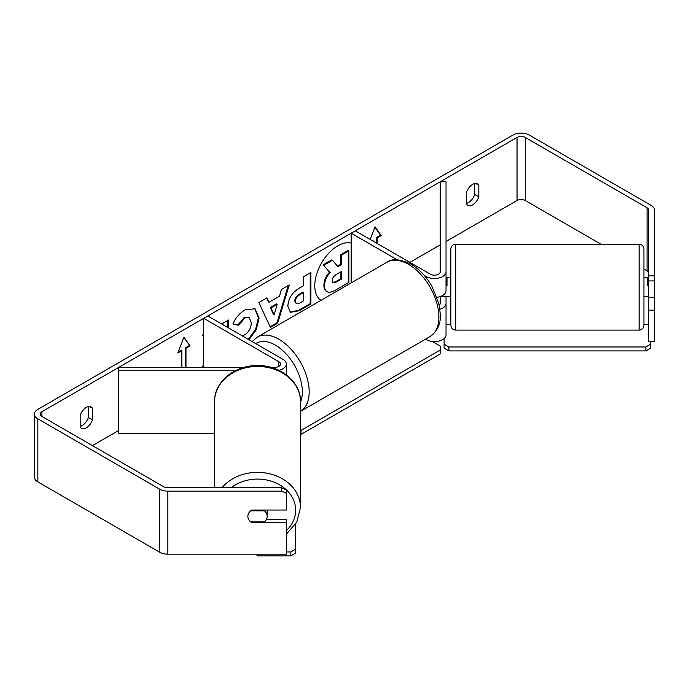 <?xml version="1.0" encoding="UTF-8"?>
<svg xmlns="http://www.w3.org/2000/svg" width="689" height="689" viewBox="0 0 689 689"><rect width="100%" height="100%" fill="white"/><g stroke="black" fill="none" stroke-linecap="round" stroke-linejoin="round"><path stroke-width="1.03" d="M446.997 277.633L446.033 277.478M397.217 259.787L351.166 233.201L355.266 230.832L430.349 274.188A5.796 3.342 180 0 0 436.662 274.911A5.796 3.342 180 0 0 440.237 271.828L440.237 181.775L446.033 181.775L446.033 290.741A11.584 6.692 180 0 1 436.981 297.269M446.033 271.828A11.584 6.692 180 0 1 438.876 278.003A11.584 6.692 180 0 1 426.25 276.556L424.226 275.385M439.237 305.227A5.796 3.342 0 0 0 440.237 303.349L440.237 296.537M439.918 309.249A11.584 6.692 0 0 0 446.033 303.349L446.033 334.88A11.584 6.692 180 0 1 438.876 341.064A11.584 6.692 180 0 1 426.25 339.608L425.526 339.186M351.166 233.201L351.166 282.912M446.033 303.349L446.033 296.623M278.856 370.294A11.584 6.692 0 0 0 286.297 364.042A11.584 6.692 0 0 0 282.903 359.313L207.82 315.967L203.72 318.327L203.72 367.392M271.053 367.392L274.713 367.392A5.796 3.342 0 0 0 280.501 364.042A5.796 3.342 0 0 0 278.804 361.682L203.72 318.327M235.319 370.734L118.741 370.734L118.741 367.392L244.009 367.392M118.741 370.734L118.741 433.794L214.572 433.794M214.572 487.778L214.572 401.532A42.959 35.079 -0 0 1 257.531 366.453A42.959 35.079 -0 0 1 300.49 401.532L300.49 507.423A42.959 35.079 180 0 0 270.122 473.886A42.959 35.079 180 0 0 221.953 487.778M267.186 510.041A9.655 7.88 -0 0 1 267.186 510.213L267.186 516.345A9.655 7.88 -0 0 1 264.43 521.866L250.641 521.866A9.655 7.88 -0 0 1 247.876 516.345L247.876 516.345A9.655 7.88 -0 0 1 250.641 510.825L264.43 510.825A9.655 7.88 -0 0 1 267.186 516.345M264.43 510.825L264.43 510.041M351.166 243.088A32.564 18.801 120 0 0 337.791 245.87A32.564 18.801 120 0 0 316.664 274.084A32.564 18.801 120 0 0 320.996 300.335M80.165 426.345A9.655 5.572 120 0 0 82.215 425.526A9.655 5.572 120 0 0 88.356 417.534L88.356 406.579M80.165 426.991A9.655 5.572 120 0 0 81.483 428.369A9.655 5.572 120 0 0 86.306 427.895A9.655 5.572 120 0 0 92.455 419.894L92.455 408.293A9.655 5.572 120 0 0 91.137 406.915A9.655 5.572 120 0 0 80.165 415.389L80.165 426.991M474.721 183.515L474.721 194.47A9.655 5.572 -60 0 1 468.58 202.463A9.655 5.572 -60 0 1 466.531 203.281M472.671 204.822A9.655 5.572 -60 0 1 467.848 205.305A9.655 5.572 -60 0 1 466.531 203.927L466.531 192.326A9.655 5.572 -60 0 1 477.503 183.851A9.655 5.572 -60 0 1 478.812 185.229L478.812 196.83A9.655 5.572 -60 0 1 472.671 204.822M203.72 364.395L202.592 366.531L203.72 365.876M203.72 334.346L202.239 335.198L203.72 336.835M228.533 327.921L228.533 320.023L221.686 323.976M268.908 302.299L279.493 296.192L281.413 289.492L289.225 284.979L277.676 323.21L270.424 327.396L258.875 302.505L266.936 297.846L268.908 302.299L266.531 298.079M600.886 244.173L525.233 200.49A5.796 3.342 0 0 0 517.043 200.49L446.033 241.486M440.237 244.836L409.869 262.363M118.741 430.444L92.455 445.628M648.754 275.841L654.55 275.841L654.55 280.905L648.754 280.905L648.754 210.136A5.796 3.342 0 0 0 647.057 207.768L525.233 137.43A5.796 3.342 0 0 0 517.043 137.43L41.943 411.729A5.796 3.342 0 0 0 40.246 414.098A5.796 3.342 0 0 0 41.943 416.457L163.767 486.796A5.796 3.342 0 0 0 167.858 487.778L281.672 487.778L286.495 490.051L286.495 510.041L251.743 510.041A9.655 7.88 -0 0 0 247.876 516.345A9.655 7.88 -0 0 0 251.743 522.65L286.495 522.65L286.495 554.18L167.858 554.18A11.584 6.692 0 0 1 159.667 552.216L37.843 481.887A11.584 6.692 0 0 1 34.45 477.158L34.45 414.098A11.584 6.692 0 0 0 37.843 418.826L159.667 489.164A11.584 6.692 0 0 0 167.858 491.119L281.672 491.119L281.672 487.778M178.175 351.993L181.19 350.253L181.879 350.649L177.779 353.009L183.92 337.179L190.069 345.912L185.97 348.281L185.97 367.392M181.879 350.649L181.879 367.392M376.427 243.053L376.427 237.533L377.107 237.929L381.198 235.569L375.057 226.827L370.165 239.436M377.107 237.929L377.107 243.45M372.327 240.685L373.007 240.297L373.007 241.081M287.847 306.226L287.847 306.131C288.364 298.337 292.282 292.291 299.586 288.002L303.332 285.84L303.332 276.832L310.903 272.465L310.903 303.995L299.198 310.748L290.353 312.324L287.847 306.226M242.115 335.767L244.793 334.82C248.875 331.986 251.046 327.955 251.304 322.728L249.194 317.517L244.793 317.974L238.627 325.363L232.934 323.968C235.225 318.223 239.255 313.521 245.026 309.869L255.051 308.775L259.107 318.042L256.291 329.695L248.953 339.711M654.55 275.841L654.55 210.136A11.584 6.692 0 0 0 651.157 205.408L529.333 135.07A11.584 6.692 0 0 0 512.943 135.07L37.843 409.369A11.584 6.692 0 0 0 34.45 414.098M286.495 493.393L281.672 491.119M266.479 519.308L286.495 519.308L286.495 522.65M648.754 310.153L654.55 310.153L654.55 341.684L648.754 341.684L648.754 297.545L654.55 297.545L654.55 280.905M648.754 273.188A5.796 3.342 0 0 0 647.057 270.829L643.931 269.02M648.754 280.905L648.754 297.545M654.55 310.153L654.55 297.545M478.812 185.229L475.651 183.403M478.812 196.83L474.721 194.47M251.743 521.866L251.743 522.65M92.455 408.293L89.286 406.467M92.455 419.894L88.356 417.534M326.379 291.24L326.999 291.602C325.397 290.732 324.588 288.743 324.579 285.642L324.579 285.556C324.752 280.638 326.629 276.315 330.212 272.603L323.684 265.351L332.434 260.296L337.946 266.686L341.27 264.765L341.27 255.197L348.858 250.822L348.858 282.412L335.913 289.888C331.771 292.214 328.799 292.791 326.999 291.602L326.862 291.516M326.319 291.206C324.708 290.336 323.899 288.355 323.899 285.246L323.899 285.16C324.071 280.242 325.949 275.927 329.523 272.207L323.684 265.351M337.489 266.161L340.59 264.369L340.59 254.801L348.169 250.426L348.858 250.822M340.59 254.801L341.27 255.197M340.59 264.369L341.27 264.765M322.995 264.955L331.753 259.899L332.434 260.296M329.523 272.207L330.212 272.603M183.782 337.55L190.069 345.912M189.389 345.525L185.289 347.885L185.97 348.281M185.289 347.885L185.289 367.392M371.647 240.297L373.007 240.297M376.427 237.533L380.517 235.173L374.911 227.198M380.517 235.173L381.198 235.569M277.167 304.297L271.078 307.811L274.11 314.968L277.167 304.297L276.487 303.901L270.398 307.415L271.078 307.811M270.398 307.415L273.421 314.58L274.11 314.968M288.252 285.539L276.987 322.814L277.676 323.21M276.987 322.814L270.131 326.775M295.417 301.446L296.33 303.754L299.784 303.074L303.332 301.024L303.332 292.687L299.741 294.763C296.959 296.503 295.512 298.699 295.417 301.36L294.728 301.059L296.33 303.754M294.728 301.059L294.728 300.964C294.832 298.303 296.27 296.106 299.06 294.367L302.652 292.3L303.332 292.687M310.214 272.861L310.214 303.599L310.903 303.995M310.214 303.599L298.518 310.36L290.026 312.117M227.852 327.533L227.852 320.419M203.195 365.394L203.72 365.084M254.706 308.586L258.427 317.741L255.61 329.299L248.273 339.324M248.841 317.345L244.104 317.586L237.946 324.967L238.627 325.363M237.946 324.967L233.028 323.761M332.201 280.612L333.02 282.748L336.31 282.077L341.27 279.209L341.27 271.63L336.266 274.515C333.622 276.143 332.27 278.175 332.201 280.612M332.718 282.499L335.621 281.68L340.59 278.812L340.59 272.017M340.59 278.812L341.27 279.209M643.931 296.787L643.931 248.996L643.931 325.26L643.931 296.787L647.789 296.787M455.687 330.091C452.751 329.798 451.14 328.197 450.856 325.26L450.856 248.996C451.14 246.068 452.751 244.457 455.687 244.173L455.687 330.091L639.108 330.091L639.108 244.173C642.036 244.457 643.647 246.068 643.931 248.996M648.754 285.591L647.789 285.591L647.789 277.478L643.931 277.478M647.789 277.633L648.754 277.633M450.856 277.478L446.997 277.478L446.997 285.591L446.033 285.591M446.997 296.623L440.237 296.623M647.789 296.623L648.754 296.623M446.033 324.683L450.856 324.683M643.931 324.683L648.754 324.683M650.692 341.684L650.692 348.134L645.86 350.916L448.927 350.916L444.095 348.134L444.095 338.575M645.86 350.916L645.86 346.98L448.927 346.98L448.927 350.916M444.095 344.19L448.927 346.98M645.86 346.98L650.692 344.19M432.149 341.434L440.245 346.111L440.245 350.055L300.99 430.453L300.99 434.397L300.49 434.397M440.245 350.055L440.245 354L300.99 434.397M300.49 430.453L300.99 430.453M286.495 551.949L290.836 551.949L290.836 555.894L257.049 555.894L257.049 554.18M290.836 555.894L295.667 553.103L295.667 524.019M295.667 549.159L290.836 551.949M426.25 276.556L426.25 277.839M426.25 338.773L426.25 339.608M278.804 361.682L278.804 366.41M231.099 487.778A38.136 31.134 -0 0 1 272.465 481.568A38.136 31.134 -0 0 1 295.667 510.213A38.136 31.134 -0 0 1 286.495 530.47M517.043 137.43L517.043 200.49M41.943 411.729L41.943 416.457M167.858 491.119L167.858 554.18M525.233 137.43L525.233 200.49M647.057 207.768L647.057 270.829M37.843 418.826L37.843 481.887M159.667 489.164L159.667 552.216M323.899 285.16L324.579 285.556M323.899 285.246L324.579 285.642M299.06 294.367L299.741 294.763M294.728 300.964L295.417 301.36M298.518 310.36L299.198 310.748M258.427 317.646L259.107 318.042M258.427 317.741L259.107 318.137M244.104 317.586L244.793 317.974M335.621 281.68L336.31 282.077M429.988 336.611A42.959 24.804 -120 0 0 436.568 302.195A42.959 24.804 -120 0 0 408.508 264.335A42.959 24.804 -120 0 0 387.029 262.208C391.877 258.349 399.835 258.978 410.92 264.094C419.17 269.02 426.147 276.367 431.831 286.124L438.876 303.616C440.882 316.794 442.631 326.939 429.988 336.611L300.49 411.376A42.959 24.804 60 0 0 306.82 376.883A42.959 24.804 60 0 0 278.804 339.212A42.959 24.804 60 0 0 257.333 337.085L387.029 262.208M300.49 402.135A38.136 22.014 -120 0 0 275.393 345.129A38.136 22.014 -120 0 0 255.714 343.622M286.297 364.042L286.297 374.79M286.495 534.018L296.804 522.038L300.49 507.423M214.572 401.532C214.064 381.603 235.457 364.679 258.375 365.575C280.699 365.454 300.964 382.137 300.49 401.532M249.194 317.517L248.505 317.121M455.687 244.173L639.108 244.173M446.997 296.787L450.856 296.787M639.108 330.091C642.036 329.798 643.647 328.197 643.931 325.26M257.333 337.085L252.174 341.572"/></g></svg>
